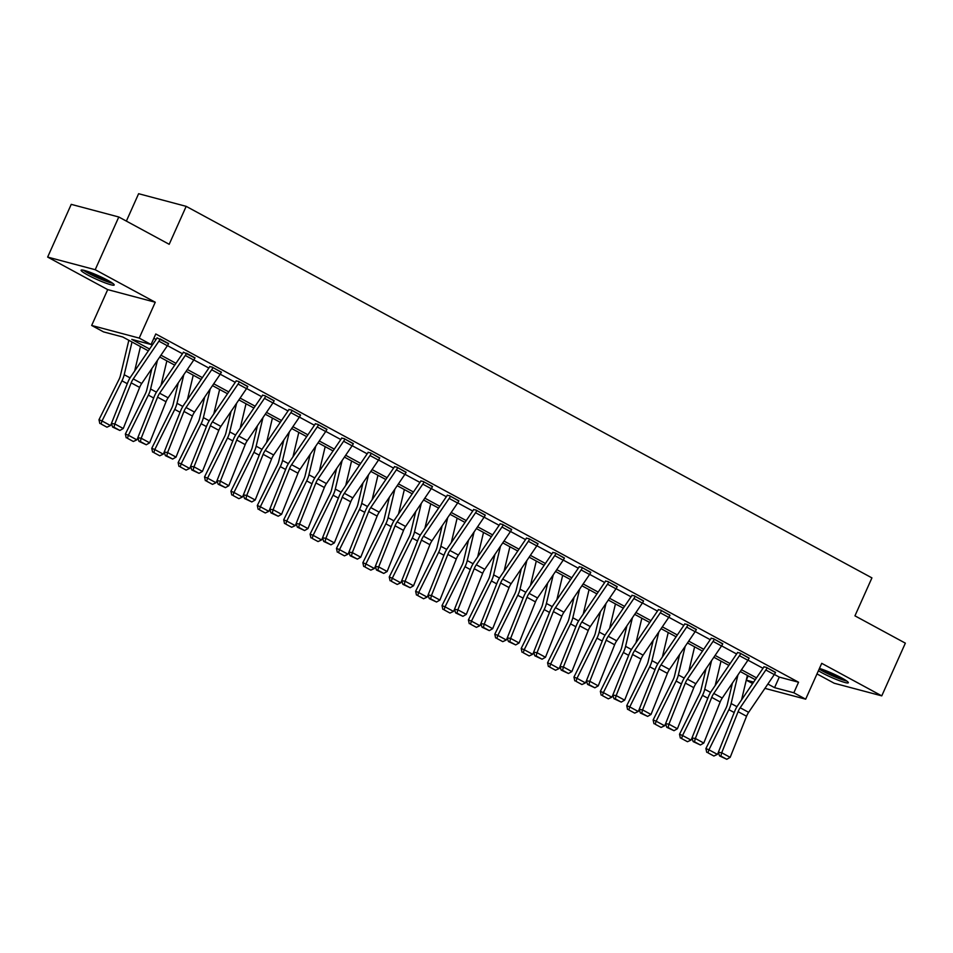<?xml version="1.0" encoding="UTF-8"?>
<svg xmlns="http://www.w3.org/2000/svg" width="953" height="953" viewBox="0 0 953 953"><rect width="100%" height="100%" fill="white"/><g stroke="black" fill="none" stroke-linecap="round" stroke-linejoin="round"><path stroke-width="1.43" d="M87.616 274.94A18.131 2.013 -155.9 0 0 104.639 282.684A18.131 2.013 -155.9 0 0 114.193 285.007A18.131 2.013 -155.9 0 0 107.677 280.265A18.131 2.013 -155.9 0 0 90.654 272.522A18.131 2.013 -155.9 0 0 81.1 270.199A18.131 2.013 -155.9 0 0 87.616 274.94M818.401 670.757A18.131 2.013 -155.9 0 0 821.748 672.687A18.131 2.013 -155.9 0 0 838.759 680.43A18.131 2.013 -155.9 0 0 848.325 682.753A18.131 2.013 -155.9 0 0 841.797 678.012A18.131 2.013 -155.9 0 0 819.437 668.446M148.346 350.847L122.782 337.005L103.508 331.882L91.667 325.461L139.221 338.101L151.062 344.509L131.788 339.387L149.585 349.036M107.701 289.617L155.256 302.244L95.205 269.711L118.791 216.998L71.237 204.359L47.65 257.084L107.701 289.617L91.667 325.461M126.368 221.096L138.614 193.709L186.18 206.348L871.924 577.887L854.948 615.841L905.35 643.156L881.763 695.869L821.724 663.336L805.678 699.18L764.925 688.364M816.995 673.914L834.209 683.241L881.763 695.869M752.62 683.575L746.282 680.132L753.632 682.086M748.2 675.856L746.282 680.132M95.205 269.711L47.65 257.084M774.372 674.45L779.28 677.106L798.554 682.229L155.78 333.967L151.062 344.509M153.862 338.255L156.089 339.459M167.454 345.617L182.476 353.754M193.84 359.912L208.862 368.049M220.226 374.207L235.248 382.344M246.624 388.514L261.634 396.651M273.011 402.809L288.02 410.946M299.397 417.104L314.419 425.241M325.783 431.399L340.805 439.536M352.169 445.694L367.191 453.831M378.555 459.989L393.577 468.126M404.942 474.296L419.963 482.432M431.34 488.591L446.349 496.727M457.726 502.886L472.736 511.022M484.112 517.181L499.122 525.317M510.498 531.476L525.52 539.612M536.884 545.771L551.906 553.907M563.271 560.078L578.292 568.214M589.657 574.373L604.678 582.509M616.043 588.668L631.065 596.804M642.441 602.963L657.451 611.099M668.827 617.258L683.837 625.394M695.213 631.553L710.235 639.689M721.6 645.86L736.621 653.996M747.986 660.155L763.008 668.291M775.444 672.532L766.236 667.291L763.865 666.886M749.058 658.237L739.85 652.996L737.479 652.591M722.672 643.942L713.463 638.689L711.093 638.296M696.286 629.647L687.077 624.394L684.707 624.001M669.888 615.352L660.679 610.099L658.32 609.706M643.501 601.045L634.293 595.804L631.934 595.411M617.115 586.75L607.907 581.509L605.536 581.116M590.729 572.455L581.521 567.214L579.15 566.809M564.343 558.16L555.134 552.907L552.764 552.514M537.957 543.865L528.748 538.612L526.378 538.219M511.57 529.57L502.362 524.317L499.991 523.924M485.184 515.275L475.964 510.022L473.605 509.629M458.786 500.968L449.578 495.727L447.219 495.334M432.4 486.673L423.192 481.432L420.821 481.027M406.014 472.378L396.805 467.125L394.435 466.732M379.628 458.083L370.419 452.83L368.049 452.437M353.241 443.788L344.033 438.535L341.662 438.142M326.855 429.493L317.647 424.24L315.276 423.847M300.469 415.186L291.261 409.945L288.89 409.552M274.071 400.891L264.863 395.65L262.504 395.245M247.685 386.596L238.476 381.343L236.106 380.95M221.299 372.301L212.09 367.048L209.72 366.655M194.912 358.006L183.429 352.145M168.526 343.711L157.042 337.85M155.256 302.244L139.221 338.101M798.554 682.229L793.837 692.771L805.678 699.18M118.791 216.998L169.193 244.302L186.18 206.348M755.264 679.68L740.255 671.543M728.878 665.385L713.868 657.248M702.492 651.09L687.47 642.953M676.106 636.795L661.084 628.658M649.72 622.488L634.698 614.351M623.333 608.193L608.312 600.056M596.935 593.898L581.926 585.761M570.549 579.603L555.539 571.466M544.163 565.308L529.153 557.171M517.777 551.013L502.755 542.876M491.391 536.706L476.369 528.57M465.004 522.411L449.983 514.275M438.618 508.116L423.597 499.98M412.232 493.821L397.21 485.685M385.834 479.526L370.824 471.39M359.448 465.231L344.438 457.095M333.062 450.924L318.052 442.788M306.675 436.629L291.654 428.493M280.289 422.334L265.268 414.198M253.903 408.039L238.881 399.903M227.517 393.744L212.495 385.608M201.119 379.449L186.109 371.313M174.733 365.142L159.723 357.006M767.868 684.028L774.563 687.649L793.837 692.771M160.95 355.195L175.971 363.331M187.336 369.49L202.358 377.626M213.734 383.785L228.744 391.921M240.12 398.08L255.13 406.216M266.506 412.387L281.516 420.523M292.893 426.682L307.914 434.818M319.279 440.977L334.3 449.113M345.665 455.272L360.687 463.408M372.051 469.567L387.073 477.703M398.437 483.862L413.459 491.998M424.835 498.169L439.845 506.305M451.222 512.464L466.231 520.6M477.608 526.759L492.618 534.895M503.994 541.054L519.016 549.19M530.38 555.349L545.402 563.485M556.766 569.644L571.788 577.78M583.153 583.951L598.174 592.087M609.551 598.246L624.56 606.382M635.937 612.541L650.947 620.677M662.323 626.836L677.333 634.972M688.709 641.131L703.731 649.267M715.095 655.426L730.117 663.562M741.482 669.733L756.503 677.869M779.28 677.106L774.563 687.649M775.539 672.33L775.516 672.365A8.136 4.562 118.4 0 1 774.289 674.581L748.641 712.332A11.627 6.528 -61.6 0 0 746.556 716.251L730.177 757.349L721.719 752.763L720.873 756.074L719.527 755.884L726.794 759.291L720.873 756.074M763.961 666.683L763.853 666.933A2.323 1.31 -61.6 0 1 763.496 667.565L737.848 705.327A17.428 9.78 118.4 0 0 734.727 711.2L718.348 752.298L721.719 752.763L738.098 711.665A11.627 6.528 -61.6 0 1 740.183 707.757L765.831 669.995A8.136 4.562 118.4 0 0 767.058 667.791L767.082 667.743M718.348 752.298L719.527 755.884M726.794 759.291L730.177 757.349M732.428 683.063L727.353 704.35A11.627 6.528 118.4 0 1 725.864 708.413L705.899 748.558L708.937 749.797L728.89 709.651A17.428 9.78 -61.6 0 0 731.13 703.54L737.956 674.915M741.565 699.859L747.39 675.415M707.948 752.81L713.868 756.015L707.948 752.81L708.937 749.797L717.395 754.371L718.383 752.382M717.395 754.371L713.868 756.015M706.733 752.322L705.899 748.558M819.163 669.054A18.012 2.001 -155.9 0 0 846.8 681.05M845.561 680.204A15.689 1.739 24.1 0 1 832.362 675.498A15.689 1.739 24.1 0 1 819.354 668.613M824.19 670.042A14.533 1.62 -155.9 0 0 840.772 677.464M111.43 282.457A15.689 1.739 24.1 0 1 89.725 273.606A15.689 1.739 24.1 0 1 84.841 270.557M90.058 272.296A14.533 1.62 -155.9 0 0 90.845 272.725A14.533 1.62 -155.9 0 0 106.653 279.717M83.387 270.187A18.012 2.001 -155.9 0 0 88.438 273.273A18.012 2.001 -155.9 0 0 112.68 283.291M749.153 658.035L749.129 658.07A8.136 4.562 118.4 0 1 747.902 660.274L722.255 698.037A11.627 6.528 -61.6 0 0 720.17 701.956L703.79 743.054L695.333 738.468L694.487 741.779L693.141 741.589L700.407 744.984L694.487 741.779M737.574 652.388L737.455 652.638A2.323 1.31 -61.6 0 1 737.11 653.27L711.462 691.02A17.428 9.78 118.4 0 0 708.341 696.905L691.961 737.991L695.333 738.468L711.712 697.37A11.627 6.528 -61.6 0 1 713.797 693.45L739.445 655.7A8.136 4.562 118.4 0 0 740.672 653.496L740.695 653.448M691.961 737.991L693.141 741.589M700.407 744.984L703.79 743.054M722.767 643.728L722.743 643.775A8.136 4.562 118.4 0 1 721.516 645.979L695.869 683.742A11.627 6.528 -61.6 0 0 693.784 687.661L677.404 728.759L668.946 724.173L668.101 727.484L666.755 727.294L674.021 730.689L668.101 727.484M711.188 638.093L711.069 638.343A2.323 1.31 -61.6 0 1 710.724 638.975L685.076 676.725A17.428 9.78 118.4 0 0 681.955 682.61L665.575 723.696L668.946 724.173L685.326 683.075A11.627 6.528 -61.6 0 1 687.411 679.155L713.058 641.405A8.136 4.562 118.4 0 0 714.285 639.189L714.309 639.153M665.575 723.696L666.755 727.294M674.021 730.689L677.404 728.759M706.042 668.768L700.967 690.043A11.627 6.528 118.4 0 1 699.466 694.118L679.513 734.263L682.551 735.502L702.504 695.356A17.428 9.78 -61.6 0 0 704.743 689.245L711.569 660.62M715.179 685.552L721.004 661.12M681.562 738.515L687.482 741.72L681.562 738.515L682.551 735.502L691.008 740.076L691.997 738.087M691.008 740.076L687.482 741.72M680.347 738.027L679.513 734.263M679.656 654.473L674.581 675.748A11.627 6.528 118.4 0 1 673.08 679.823L653.127 719.968L656.152 721.195L676.118 681.061A17.428 9.78 -61.6 0 0 678.357 674.95L685.183 646.325M688.793 671.257L694.618 646.813M655.176 724.22L661.096 727.425L655.176 724.22L656.152 721.195L664.61 725.781L665.599 723.792M664.61 725.781L661.096 727.425M653.961 723.732L653.127 719.968M696.381 629.433L696.357 629.48A8.136 4.562 118.4 0 1 695.13 631.684L669.482 669.447A11.627 6.528 -61.6 0 0 667.398 673.366L651.018 714.452L642.56 709.878L641.714 713.189L640.368 712.999L647.635 716.394L641.714 713.189M684.802 623.786L684.683 624.048A2.323 1.31 -61.6 0 1 684.337 624.668L658.69 662.43A17.428 9.78 118.4 0 0 655.569 668.303L639.189 709.401L642.56 709.878L658.94 668.78A11.627 6.528 -61.6 0 1 661.025 664.86L686.672 627.098A8.136 4.562 118.4 0 0 687.899 624.894L687.923 624.858M639.189 709.401L640.368 712.999M647.635 716.394L651.018 714.452M668.744 617.389L660.286 612.803A8.136 4.562 118.4 0 0 661.513 610.599L669.971 615.185A8.136 4.562 118.4 0 1 668.744 617.389L643.084 655.152A11.627 6.528 -61.6 0 0 641.012 659.059L624.632 700.157L616.174 695.583L615.328 698.894L613.982 698.704L621.249 702.099L615.328 698.894M658.404 609.491L658.297 609.741A2.323 1.31 -61.6 0 1 657.951 610.373L632.304 648.135A17.428 9.78 118.4 0 0 629.183 654.008L612.803 695.106L616.174 695.583L632.554 654.485A11.627 6.528 -61.6 0 1 634.638 650.565L660.286 612.803M612.803 695.106L613.982 698.704M621.249 702.099L624.632 700.157M642.346 603.094L633.888 598.508A8.136 4.562 118.4 0 0 635.127 596.304L643.585 600.89A8.136 4.562 118.4 0 1 642.346 603.094L616.698 640.845A11.627 6.528 -61.6 0 0 614.625 644.764L598.246 685.862L589.788 681.276L588.942 684.588L587.584 684.409L594.863 687.804L588.942 684.588M632.018 595.196L631.91 595.446A2.323 1.31 -61.6 0 1 631.553 596.078L605.905 633.84A17.428 9.78 118.4 0 0 602.784 639.713L586.405 680.811L589.788 681.276L606.168 640.19A11.627 6.528 -61.6 0 1 608.24 636.27L633.888 598.508M586.405 680.811L587.584 684.409M594.863 687.804L598.246 685.862M653.258 640.166L648.195 661.453A11.627 6.528 118.4 0 1 646.694 665.528L626.74 705.673L629.766 706.9L649.732 666.755A17.428 9.78 -61.6 0 0 651.971 660.643L658.797 632.03M662.395 656.962L668.232 632.518M628.789 709.925L634.71 713.13L628.789 709.925L629.766 706.9L638.224 711.486L639.213 709.497M638.224 711.486L634.71 713.13M627.574 709.425L626.74 705.673M626.871 625.871L621.797 647.158A11.627 6.528 118.4 0 1 620.308 651.233L600.342 691.378L603.38 692.605L623.345 652.46A17.428 9.78 -61.6 0 0 625.585 646.348L632.411 617.735M636.008 642.667L641.834 618.223M602.391 695.63L608.312 698.835L602.391 695.63L603.38 692.605L611.838 697.191L612.827 695.202M611.838 697.191L608.312 698.835M601.188 695.13L600.342 691.378M600.485 611.576L595.411 632.863A11.627 6.528 118.4 0 1 593.922 636.938L573.956 677.071L576.994 678.31L596.959 638.165A17.428 9.78 -61.6 0 0 599.199 632.053L606.013 603.44M609.622 628.372L615.447 603.928M576.005 681.324L581.926 684.54L576.005 681.324L576.994 678.31L585.452 682.896L586.44 680.907M585.452 682.896L581.926 684.54M574.79 680.835L573.956 677.071M574.099 597.281L569.024 618.568A11.627 6.528 118.4 0 1 567.535 622.631L547.57 662.776L550.608 664.015L570.561 623.87A17.428 9.78 -61.6 0 0 572.813 617.758L579.627 589.133M583.236 614.077L589.061 589.633M549.619 667.029L555.539 670.233L549.619 667.029L550.608 664.015L559.066 668.589L560.054 666.6M559.066 668.589L555.539 670.233M548.404 666.54L547.57 662.776M547.713 582.986L542.638 604.262A11.627 6.528 118.4 0 1 541.149 608.336L521.184 648.481L524.221 649.72L544.175 609.575A17.428 9.78 -61.6 0 0 546.414 603.463L553.24 574.838M556.85 599.771L562.675 575.338M523.233 652.734L529.153 655.938L523.233 652.734L524.221 649.72L532.679 654.294L533.668 652.305M532.679 654.294L529.153 655.938M522.018 652.245L521.184 648.481M521.327 568.691L516.252 589.967A11.627 6.528 118.4 0 1 514.751 594.041L494.798 634.186L497.835 635.413L517.789 595.28A17.428 9.78 -61.6 0 0 520.028 589.168L526.854 560.543M530.464 585.476L536.289 561.031M496.847 638.439L502.767 641.643L496.847 638.439L497.835 635.413L506.293 639.999L507.282 638.01M506.293 639.999L502.767 641.643M495.631 637.95L494.798 634.186M494.941 554.384L489.866 575.672A11.627 6.528 118.4 0 1 488.365 579.746L468.411 619.891L471.449 621.118L491.403 580.973A17.428 9.78 -61.6 0 0 493.642 574.862L500.468 546.248M504.077 571.181L509.903 546.736M470.46 624.144L476.381 627.348L470.46 624.144L471.449 621.118L479.895 625.704L480.884 623.715M479.895 625.704L476.381 627.348M469.245 623.643L468.411 619.891M468.542 540.089L463.48 561.377A11.627 6.528 118.4 0 1 461.979 565.451L442.025 605.596L445.051 606.823L465.016 566.678A17.428 9.78 -61.6 0 0 467.256 560.567L474.082 531.953M477.679 556.886L483.516 532.441M444.074 609.849L449.995 613.053L444.074 609.849L445.051 606.823L453.509 611.409L454.498 609.42M453.509 611.409L449.995 613.053M442.859 609.348L442.025 605.596M442.156 525.794L437.082 547.082A11.627 6.528 118.4 0 1 435.592 551.156L415.627 591.289L418.665 592.528L438.63 552.383A17.428 9.78 -61.6 0 0 440.87 546.272L447.696 517.658M451.293 542.591L457.13 518.146M417.688 595.542L423.597 598.758L417.688 595.542L418.665 592.528L427.123 597.114L428.111 595.125M427.123 597.114L423.597 598.758M416.473 595.053L415.627 591.289M415.77 511.499L410.695 532.787A11.627 6.528 118.4 0 1 409.206 536.849L389.241 576.994L392.279 578.233L412.244 538.088A17.428 9.78 -61.6 0 0 414.484 531.977L421.309 503.351M424.907 528.296L430.732 503.851M391.29 581.247L397.21 584.451L391.29 581.247L392.279 578.233L400.736 582.807L401.725 580.818M400.736 582.807L397.21 584.451M390.075 580.758L389.241 576.994M389.384 497.204L384.309 518.48A11.627 6.528 118.4 0 1 382.82 522.554L362.855 562.699L365.892 563.938L385.858 523.793A17.428 9.78 -61.6 0 0 388.097 517.682L394.911 489.056M398.521 513.989L404.346 489.556M364.904 566.952L370.824 570.156L364.904 566.952L365.892 563.938L374.35 568.512L375.339 566.523M374.35 568.512L370.824 570.156M363.689 566.463L362.855 562.699M362.998 482.909L357.923 504.185A11.627 6.528 118.4 0 1 356.434 508.259L336.469 548.404L339.506 549.631L359.46 509.498A17.428 9.78 -61.6 0 0 361.711 503.387L368.525 474.761M372.135 499.694L377.96 475.249M338.518 552.657L344.438 555.861L338.518 552.657L339.506 549.631L347.964 554.217L348.953 552.228M347.964 554.217L344.438 555.861M337.302 552.168L336.469 548.404M336.612 468.602L331.537 489.89A11.627 6.528 118.4 0 1 330.048 493.964L310.082 534.109L313.12 535.336L333.074 495.191A17.428 9.78 -61.6 0 0 335.313 489.08L342.139 460.466M345.748 485.399L351.574 460.954M312.131 538.362L318.052 541.566L312.131 538.362L313.12 535.336L321.578 539.922L322.567 537.933M321.578 539.922L318.052 541.566M310.916 537.861L310.082 534.109M310.225 454.307L305.151 475.595A11.627 6.528 118.4 0 1 303.65 479.669L283.696 519.814L286.734 521.041L306.687 480.896A17.428 9.78 -61.6 0 0 308.927 474.785L315.753 446.171M319.362 471.104L325.187 446.659M285.745 524.067L291.666 527.271L285.745 524.067L286.734 521.041L295.192 525.627L296.18 523.638M295.192 525.627L291.666 527.271M284.53 523.566L283.696 519.814M283.839 440.012L278.764 461.3A11.627 6.528 118.4 0 1 277.263 465.374L257.31 505.507L260.336 506.746L280.301 466.601A17.428 9.78 -61.6 0 0 282.541 460.49L289.367 431.876M292.976 456.809L298.801 432.364M259.359 509.76L265.279 512.976L259.359 509.76L260.336 506.746L268.794 511.332L269.782 509.343M268.794 511.332L265.279 512.976M258.144 509.271L257.31 505.507M257.441 425.717L252.378 447.005A11.627 6.528 118.4 0 1 250.877 451.067L230.924 491.212L233.95 492.451L253.915 452.306A17.428 9.78 -61.6 0 0 256.154 446.195L262.98 417.569M266.578 442.514L272.415 418.069M232.973 495.465L238.893 498.669L232.973 495.465L233.95 492.451L242.407 497.025L243.396 495.036M242.407 497.025L238.893 498.669M231.758 494.976L230.924 491.212M231.055 411.422L225.98 432.698A11.627 6.528 118.4 0 1 224.491 436.772L204.526 476.917L207.563 478.156L227.529 438.011A17.428 9.78 -61.6 0 0 229.768 431.9L236.594 403.274M240.192 428.207L246.017 403.774M206.575 481.17L212.495 484.374L206.575 481.17L207.563 478.156L216.021 482.73L217.01 480.741M216.021 482.73L212.495 484.374M205.371 480.681L204.526 476.917M204.669 397.127L199.594 418.403A11.627 6.528 118.4 0 1 198.105 422.477L178.14 462.622L181.177 463.849L201.143 423.716A17.428 9.78 -61.6 0 0 203.382 417.605L210.196 388.979M213.806 413.912L219.631 389.467M180.188 466.875L186.109 470.079L180.188 466.875L181.177 463.849L189.635 468.435L190.624 466.446M189.635 468.435L186.109 470.079M178.973 466.386L178.14 462.622M178.282 382.832L173.208 404.108A11.627 6.528 118.4 0 1 171.719 408.182L151.753 448.327L154.791 449.554L174.744 409.409A17.428 9.78 -61.6 0 0 176.996 403.298L183.81 374.684M187.419 399.617L193.245 375.172M153.802 452.58L159.723 455.784L153.802 452.58L154.791 449.554L163.249 454.14L164.238 452.151M163.249 454.14L159.723 455.784M152.587 452.079L151.753 448.327M615.96 588.799L607.502 584.213A8.136 4.562 118.4 0 0 608.741 582.009L617.199 586.583A8.136 4.562 118.4 0 1 615.96 588.799L590.312 626.55A11.627 6.528 -61.6 0 0 588.239 630.469L571.86 671.567L563.402 666.981L562.556 670.293L561.198 670.102L568.476 673.509L562.556 670.293M605.631 580.901L605.524 581.151A2.323 1.31 -61.6 0 1 605.167 581.783L579.519 619.545A17.428 9.78 118.4 0 0 576.398 625.418L560.019 666.516L563.402 666.981L579.781 625.883A11.627 6.528 -61.6 0 1 581.854 621.975L607.502 584.213M560.019 666.516L561.198 670.102M568.476 673.509L571.86 671.567M589.573 574.492L581.116 569.918A8.136 4.562 118.4 0 0 582.343 567.714L590.8 572.288A8.136 4.562 118.4 0 1 589.573 574.492L563.926 612.255A11.627 6.528 -61.6 0 0 561.841 616.174L545.473 657.272L537.015 652.686L536.158 655.998L534.812 655.807L542.078 659.202L536.158 655.998M579.245 566.606L579.138 566.856A2.323 1.31 -61.6 0 1 578.781 567.488L553.133 605.238A17.428 9.78 118.4 0 0 550.012 611.123L533.632 652.209L537.015 652.686L553.383 611.588A11.627 6.528 -61.6 0 1 555.468 607.669L581.116 569.918M533.632 652.209L534.812 655.807M542.078 659.202L545.473 657.272M563.187 560.197L554.729 555.623A8.136 4.562 118.4 0 0 555.956 553.407L564.414 557.993A8.136 4.562 118.4 0 1 563.187 560.197L537.54 597.96A11.627 6.528 -61.6 0 0 535.455 601.879L519.075 642.977L510.617 638.391L509.772 641.703L508.425 641.512L515.692 644.907L509.772 641.703M552.859 552.311L552.752 552.561A2.323 1.31 -61.6 0 1 552.395 553.193L526.747 590.943A17.428 9.78 118.4 0 0 523.626 596.828L507.246 637.914L510.617 638.391L526.997 597.293A11.627 6.528 -61.6 0 1 529.082 593.374L554.729 555.623M507.246 637.914L508.425 641.512M515.692 644.907L519.075 642.977M538.052 543.651L538.028 543.698A8.136 4.562 118.4 0 1 536.801 545.902L511.153 583.665A11.627 6.528 -61.6 0 0 509.069 587.584L492.689 628.67L484.231 624.096L483.385 627.408L482.039 627.217L489.306 630.612L483.385 627.408M526.473 538.004L526.354 538.266A2.323 1.31 -61.6 0 1 526.008 538.886L500.361 576.648A17.428 9.78 118.4 0 0 497.24 582.521L480.86 623.619L484.231 624.096L500.611 582.998A11.627 6.528 -61.6 0 1 502.696 579.079L528.343 541.316A8.136 4.562 118.4 0 0 529.57 539.112L538.028 543.698M480.86 623.619L482.039 627.217M489.306 630.612L492.689 628.67M511.666 529.356L511.642 529.403A8.136 4.562 118.4 0 1 510.415 531.607L484.767 569.37A11.627 6.528 -61.6 0 0 482.683 573.289L466.303 614.375L457.845 609.801L456.999 613.113L455.653 612.922L462.92 616.317L456.999 613.113M500.087 523.709L499.968 523.959A2.323 1.31 -61.6 0 1 499.622 524.591L473.975 562.353A17.428 9.78 118.4 0 0 470.853 568.226L454.474 609.324L457.845 609.801L474.225 568.703A11.627 6.528 -61.6 0 1 476.309 564.784L501.957 527.021A8.136 4.562 118.4 0 0 503.184 524.817L511.642 529.403M454.474 609.324L455.653 612.922M462.92 616.317L466.303 614.375M485.268 515.061L485.256 515.108A8.136 4.562 118.4 0 1 484.029 517.312L458.381 555.063A11.627 6.528 -61.6 0 0 456.296 558.982L439.917 600.08L431.459 595.494L430.613 598.806L429.267 598.627L436.534 602.022L430.613 598.806M473.701 509.414L473.581 509.664A2.323 1.31 -61.6 0 1 473.236 510.296L447.588 548.058A17.428 9.78 118.4 0 0 444.467 553.931L428.088 595.029L431.459 595.494L447.839 554.408A11.627 6.528 -61.6 0 1 449.923 550.489L475.571 512.726A8.136 4.562 118.4 0 0 476.798 510.522L476.81 510.474M428.088 595.029L429.267 598.627M436.534 602.022L439.917 600.08M458.881 500.766L458.869 500.801A8.136 4.562 118.4 0 1 457.631 503.017L431.983 540.768A11.627 6.528 -61.6 0 0 429.91 544.687L413.531 585.785L405.073 581.199L404.227 584.511L402.869 584.32L410.147 587.727L404.227 584.511M447.302 495.119L447.195 495.369A2.323 1.31 -61.6 0 1 446.838 496.001L421.19 533.763A17.428 9.78 118.4 0 0 418.069 539.636L401.701 580.734L405.073 581.199L421.452 540.113A11.627 6.528 -61.6 0 1 423.525 536.194L449.173 498.431A8.136 4.562 118.4 0 0 450.412 496.227L450.424 496.179M401.701 580.734L402.869 584.32M410.147 587.727L413.531 585.785M432.495 486.471L432.483 486.506A8.136 4.562 118.4 0 1 431.244 488.71L405.597 526.473A11.627 6.528 -61.6 0 0 403.524 530.392L387.144 571.49L378.686 566.904L377.841 570.216L376.483 570.025L383.761 573.42L377.841 570.216M420.916 480.824L420.809 481.074A2.323 1.31 -61.6 0 1 420.452 481.706L394.804 519.456A17.428 9.78 118.4 0 0 391.683 525.341L375.303 566.427L378.686 566.904L395.066 525.806A11.627 6.528 -61.6 0 1 397.139 521.887L422.787 484.136A8.136 4.562 118.4 0 0 424.025 481.932L424.037 481.884M375.303 566.427L376.483 570.025M383.761 573.42L387.144 571.49M406.109 472.176L406.085 472.211A8.136 4.562 118.4 0 1 404.858 474.415L379.211 512.178A11.627 6.528 -61.6 0 0 377.126 516.097L360.758 557.195L352.3 552.609L351.454 555.921L350.096 555.73L357.375 559.125L351.454 555.921M394.53 466.529L394.423 466.779A2.323 1.31 -61.6 0 1 394.065 467.411L368.418 505.161A17.428 9.78 118.4 0 0 365.297 511.046L348.917 552.132L352.3 552.609L368.68 511.511A11.627 6.528 -61.6 0 1 370.753 507.592L396.4 469.841A8.136 4.562 118.4 0 0 397.627 467.625L397.651 467.589M348.917 552.132L350.096 555.73M357.375 559.125L360.758 557.195M379.723 457.869L379.699 457.916A8.136 4.562 118.4 0 1 378.472 460.12L352.824 497.883A11.627 6.528 -61.6 0 0 350.74 501.802L334.36 542.888L325.902 538.314L325.056 541.626L323.71 541.435L330.977 544.83L325.056 541.626M368.144 452.222L368.037 452.484A2.323 1.31 -61.6 0 1 367.679 453.104L342.032 490.866A17.428 9.78 118.4 0 0 338.911 496.739L322.531 537.837L325.902 538.314L342.282 497.216A11.627 6.528 -61.6 0 1 344.367 493.297L370.014 455.534A8.136 4.562 118.4 0 0 371.241 453.33L371.265 453.294M322.531 537.837L323.71 541.435M330.977 544.83L334.36 542.888M353.337 443.574L353.313 443.621A8.136 4.562 118.4 0 1 352.086 445.825L326.438 483.588A11.627 6.528 -61.6 0 0 324.354 487.507L307.974 528.593L299.516 524.019L298.67 527.331L297.324 527.14L304.591 530.535L298.67 527.331M341.758 437.927L341.639 438.177A2.323 1.31 -61.6 0 1 341.293 438.809L315.646 476.571A17.428 9.78 118.4 0 0 312.524 482.444L296.145 523.542L299.516 524.019L315.896 482.921A11.627 6.528 -61.6 0 1 317.98 479.002L343.628 441.239A8.136 4.562 118.4 0 0 344.855 439.035L344.879 438.999M296.145 523.542L297.324 527.14M304.591 530.535L307.974 528.593M326.95 429.279L326.927 429.326A8.136 4.562 118.4 0 1 325.7 431.53L300.052 469.281A11.627 6.528 -61.6 0 0 297.967 473.2L281.588 514.298L273.13 509.712L272.284 513.024L270.938 512.845L278.205 516.24L272.284 513.024M315.372 423.632L315.252 423.882A2.323 1.31 -61.6 0 1 314.907 424.514L289.259 462.276A17.428 9.78 118.4 0 0 286.138 468.149L269.759 509.247L273.13 509.712L289.509 468.626A11.627 6.528 -61.6 0 1 291.594 464.707L317.242 426.944A8.136 4.562 118.4 0 0 318.469 424.74L318.493 424.693M269.759 509.247L270.938 512.845M278.205 516.24L281.588 514.298M300.552 414.984L300.54 415.02A8.136 4.562 118.4 0 1 299.313 417.235L273.666 454.986A11.627 6.528 -61.6 0 0 271.581 458.905L255.201 500.003L246.744 495.417L245.898 498.729L244.552 498.538L251.818 501.945L245.898 498.729M288.985 409.337L288.866 409.587A2.323 1.31 -61.6 0 1 288.521 410.219L262.873 447.981A17.428 9.78 118.4 0 0 259.752 453.854L243.372 494.952L246.744 495.417L263.123 454.331A11.627 6.528 -61.6 0 1 265.208 450.412L290.856 412.649A8.136 4.562 118.4 0 0 292.083 410.445L292.106 410.398M243.372 494.952L244.552 498.538M251.818 501.945L255.201 500.003M274.166 400.689L274.154 400.725A8.136 4.562 118.4 0 1 272.927 402.928L247.268 440.691A11.627 6.528 -61.6 0 0 245.195 444.61L228.815 485.708L220.357 481.122L219.512 484.434L218.166 484.243L225.432 487.638L219.512 484.434M262.587 395.042L262.48 395.292A2.323 1.31 -61.6 0 1 262.135 395.924L236.475 433.686A17.428 9.78 118.4 0 0 233.366 439.559L216.986 480.657L220.357 481.122L236.737 440.024A11.627 6.528 -61.6 0 1 238.81 436.105L264.469 398.354A8.136 4.562 118.4 0 0 265.696 396.15L265.708 396.103M216.986 480.657L218.166 484.243M225.432 487.638L228.815 485.708M247.78 386.394L247.768 386.43A8.136 4.562 118.4 0 1 246.529 388.633L220.882 426.396A11.627 6.528 -61.6 0 0 218.809 430.315L202.429 471.413L193.971 466.827L193.125 470.139L191.767 469.948L199.046 473.343L193.125 470.139M236.201 380.747L236.094 380.997A2.323 1.31 -61.6 0 1 235.736 381.629L210.089 419.38A17.428 9.78 118.4 0 0 206.968 425.264L190.588 466.351L193.971 466.827L210.351 425.729A11.627 6.528 -61.6 0 1 212.424 421.81L238.071 384.059A8.136 4.562 118.4 0 0 239.31 381.843L239.322 381.808M190.588 466.351L191.767 469.948M199.046 473.343L202.429 471.413M221.394 372.087L221.37 372.135A8.136 4.562 118.4 0 1 220.143 374.338L194.495 412.101A11.627 6.528 -61.6 0 0 192.423 416.02L176.043 457.106L167.585 452.532L166.739 455.844L165.381 455.653L172.66 459.048L166.739 455.844M209.815 366.452L209.708 366.702A2.323 1.31 -61.6 0 1 209.35 367.334L183.703 405.085A17.428 9.78 118.4 0 0 180.582 410.957L164.202 452.056L167.585 452.532L183.965 411.434A11.627 6.528 -61.6 0 1 186.038 407.515L211.685 369.752A8.136 4.562 118.4 0 0 212.924 367.548L212.936 367.513M164.202 452.056L165.381 455.653M172.66 459.048L176.043 457.106M195.008 357.792L194.984 357.84A8.136 4.562 118.4 0 1 193.757 360.043L168.109 397.806A11.627 6.528 -61.6 0 0 166.025 401.725L149.645 442.811L141.187 438.237L140.341 441.549L138.995 441.358L146.262 444.753L140.341 441.549M186.55 353.218L186.526 353.253A8.136 4.562 118.4 0 1 185.299 355.457L159.651 393.22A11.627 6.528 -61.6 0 0 157.567 397.139L141.187 438.237L137.816 437.761L154.195 396.662A17.428 9.78 118.4 0 1 157.316 390.79L182.964 353.027A2.323 1.31 -61.6 0 0 183.321 352.396M137.816 437.761L138.995 441.358M146.262 444.753L149.645 442.811M168.621 343.497L168.598 343.545A8.136 4.562 118.4 0 1 167.371 345.748L141.723 383.499A11.627 6.528 -61.6 0 0 139.638 387.418L123.259 428.516L114.801 423.93L113.955 427.242L112.609 427.063L119.875 430.458L113.955 427.242M160.164 338.911L160.14 338.958A8.136 4.562 118.4 0 1 158.913 341.162L133.265 378.925A11.627 6.528 -61.6 0 0 131.18 382.844L114.801 423.93L111.43 423.466L127.809 382.367A17.428 9.78 118.4 0 1 130.93 376.495L156.578 338.732A2.323 1.31 -61.6 0 0 156.923 338.101M111.43 423.466L112.609 427.063M119.875 430.458L123.259 428.516M151.896 368.525L146.822 389.813A11.627 6.528 118.4 0 1 145.332 393.887L125.367 434.032L128.405 435.259L148.358 395.114A17.428 9.78 -61.6 0 0 150.598 389.003L157.424 360.389M161.033 385.322L166.858 360.877M127.416 438.285L133.337 441.489L127.416 438.285L128.405 435.259L136.863 439.845L137.851 437.856M136.863 439.845L133.337 441.489M126.201 437.784L125.367 434.032M128.834 340.281L120.435 375.518A11.627 6.528 118.4 0 1 118.934 379.592L98.981 419.725L102.019 420.964L121.972 380.819A17.428 9.78 -61.6 0 0 124.212 374.708L132.014 341.996M134.647 371.027L140.472 346.582M101.03 423.978L106.95 427.194L101.03 423.978L102.019 420.964L110.477 425.55L111.465 423.561M110.477 425.55L106.95 427.194M99.815 423.489L98.981 419.725M775.516 672.365L767.058 667.791M748.641 712.332L740.183 707.757M746.556 716.251L738.098 711.665M774.289 674.581L765.831 669.995M728.89 709.651L734.203 712.522M731.13 703.54L736.967 706.697M749.129 658.07L740.672 653.496M722.255 698.037L713.797 693.45M720.17 701.956L711.712 697.37M747.902 660.274L739.445 655.7M722.743 643.775L714.285 639.189M695.869 683.742L687.411 679.155M693.784 687.661L685.326 683.075M721.516 645.979L713.058 641.405M702.504 695.356L707.817 698.227M704.743 689.245L710.581 692.402M676.118 681.061L681.419 683.932M678.357 674.95L684.194 678.107M696.357 629.48L687.899 624.894M669.482 669.447L661.025 664.86M667.398 673.366L658.94 668.78M695.13 631.684L686.672 627.098M643.084 655.152L634.638 650.565M641.012 659.059L632.554 654.485M616.698 640.845L608.24 636.27M614.625 644.764L606.168 640.19M649.732 666.755L655.033 669.637M651.971 660.643L657.808 663.812M623.345 652.46L628.646 655.342M625.585 646.348L631.41 649.517M596.959 638.165L602.26 641.035M599.199 632.053L605.024 635.21M570.561 623.87L575.874 626.74M572.813 617.758L578.638 620.915M544.175 609.575L549.488 612.445M546.414 603.463L552.252 606.62M517.789 595.28L523.102 598.15M520.028 589.168L525.865 592.325M491.403 580.973L496.716 583.855M493.642 574.862L499.479 578.03M465.016 566.678L470.317 569.56M467.256 560.567L473.093 563.735M438.63 552.383L443.931 555.254M440.87 546.272L446.707 549.428M412.244 538.088L417.545 540.959M414.484 531.977L420.309 535.133M385.858 523.793L391.159 526.664M388.097 517.682L393.923 520.838M359.46 509.498L364.773 512.369M361.711 503.387L367.536 506.543M333.074 495.191L338.386 498.074M335.313 489.08L341.15 492.248M306.687 480.896L312 483.779M308.927 474.785L314.764 477.953M280.301 466.601L285.602 469.472M282.541 460.49L288.378 463.646M253.915 452.306L259.216 455.177M256.154 446.195L261.992 449.351M227.529 438.011L232.83 440.882M229.768 431.9L235.594 435.056M201.143 423.716L206.444 426.587M203.382 417.605L209.207 420.761M174.744 409.409L180.057 412.292M176.996 403.298L182.821 406.466M590.312 626.55L581.854 621.975M588.239 630.469L579.781 625.883M563.926 612.255L555.468 607.669M561.841 616.174L553.383 611.588M537.54 597.96L529.082 593.374M535.455 601.879L526.997 597.293M511.153 583.665L502.696 579.079M509.069 587.584L500.611 582.998M536.801 545.902L528.343 541.316M484.767 569.37L476.309 564.784M482.683 573.289L474.225 568.703M510.415 531.607L501.957 527.021M485.256 515.108L476.798 510.522M458.381 555.063L449.923 550.489M456.296 558.982L447.839 554.408M484.029 517.312L475.571 512.726M458.869 500.801L450.412 496.227M431.983 540.768L423.525 536.194M429.91 544.687L421.452 540.113M457.631 503.017L449.173 498.431M432.483 486.506L424.025 481.932M405.597 526.473L397.139 521.887M403.524 530.392L395.066 525.806M431.244 488.71L422.787 484.136M406.085 472.211L397.627 467.625M379.211 512.178L370.753 507.592M377.126 516.097L368.68 511.511M404.858 474.415L396.4 469.841M379.699 457.916L371.241 453.33M352.824 497.883L344.367 493.297M350.74 501.802L342.282 497.216M378.472 460.12L370.014 455.534M353.313 443.621L344.855 439.035M326.438 483.588L317.98 479.002M324.354 487.507L315.896 482.921M352.086 445.825L343.628 441.239M326.927 429.326L318.469 424.74M300.052 469.281L291.594 464.707M297.967 473.2L289.509 468.626M325.7 431.53L317.242 426.944M300.54 415.02L292.083 410.445M273.666 454.986L265.208 450.412M271.581 458.905L263.123 454.331M299.313 417.235L290.856 412.649M274.154 400.725L265.696 396.15M247.268 440.691L238.81 436.105M245.195 444.61L236.737 440.024M272.927 402.928L264.469 398.354M247.768 386.43L239.31 381.843M220.882 426.396L212.424 421.81M218.809 430.315L210.351 425.729M246.529 388.633L238.071 384.059M221.37 372.135L212.924 367.548M194.495 412.101L186.038 407.515M192.423 416.02L183.965 411.434M220.143 374.338L211.685 369.752M194.984 357.84L186.526 353.253M168.109 397.806L159.651 393.22M166.025 401.725L157.567 397.139M193.757 360.043L185.299 355.457M168.598 343.545L160.14 338.958M141.723 383.499L133.265 378.925M139.638 387.418L131.18 382.844M167.371 345.748L158.913 341.162M148.358 395.114L153.671 397.997M150.598 389.003L156.435 392.171M121.972 380.819L127.285 383.69M124.212 374.708L130.049 377.864"/></g></svg>
